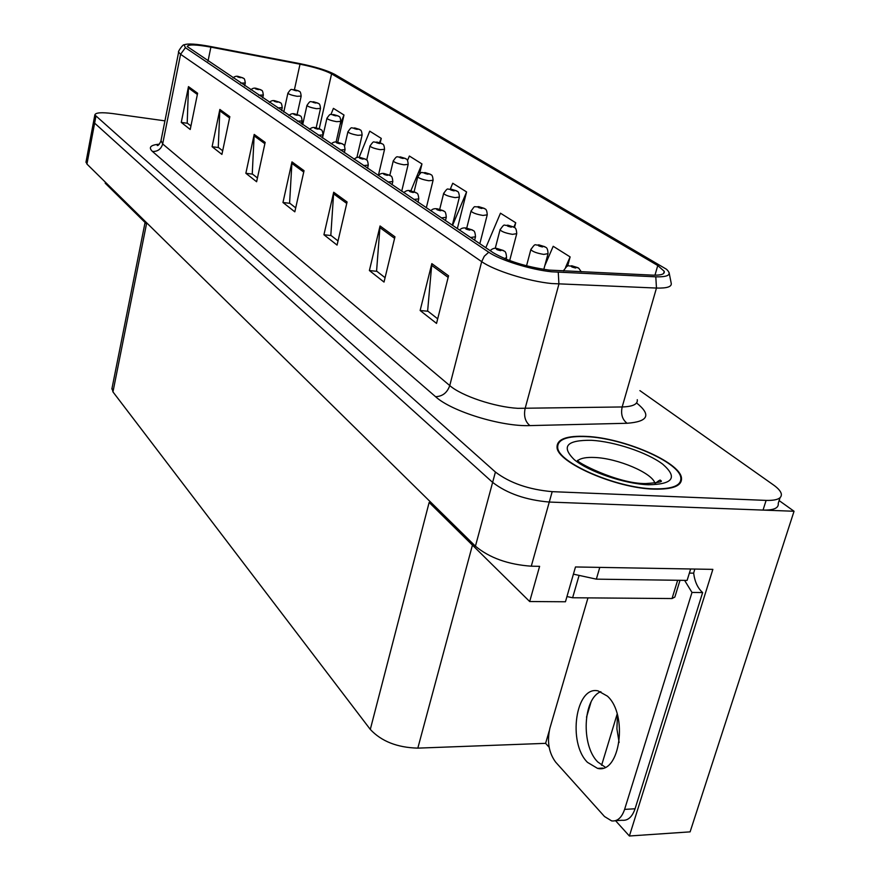 <?xml version="1.0" encoding="UTF-8"?>
<svg xmlns="http://www.w3.org/2000/svg" width="880" height="880" viewBox="0 0 880 880"><rect width="100%" height="100%" fill="white"/><g stroke="black" fill="none" stroke-linecap="round" stroke-linejoin="round"><path stroke-width="1.32" d="M619.124 742.456L616.902 728.805L617.474 715.099M549.142 747.263L545.6 743.347L417.824 748.132C397.276 747.582 381.425 741.345 370.293 729.421L429.143 502.458L529.683 601.535L565.455 601.766L575.487 566.962L712.855 569.371L629.387 836L690.107 831.864L794.046 511.258L779.13 500.588M370.293 729.421L112.959 391.897L146.498 223.894L105.215 183.205L105.402 182.215M86.042 161.799L86.944 164.065L475.431 546.183C489.511 557.887 508.123 564.553 531.278 566.192L539.605 566.335L529.683 601.535M85.954 162.294L93.687 121.066L94.633 123.145L492.624 482.383C507.067 493.482 525.954 500.038 549.274 502.051L794.046 511.258M112.959 391.897L112.035 388.135M545.6 743.347L549.197 731.049M629.387 836L615.527 820.666L622.061 820.259C627.858 820.875 632.192 817.047 635.063 808.775L624.602 809.391C621.742 817.696 617.43 821.535 611.666 820.908L604.527 816.541L555.665 762.146C548.823 752.862 546.898 741.543 549.89 728.2L587.972 597.883M591.019 702.097L586.52 717.178M617.166 714.021L601.601 765.292M653.829 489.126C673.178 489.555 682.385 485.76 681.45 477.741C679.481 461.857 623.359 437.921 586.476 436.403C566.544 435.512 556.732 439.186 557.051 447.425C557.304 462.528 615.791 488.224 653.829 489.126M549.087 270.094C526.086 266.838 507.463 261.052 493.218 252.725L187.22 46.519C188.122 44.264 196.009 44.473 210.881 47.135L300.014 64.196C314.292 67.089 324.808 70.312 331.573 73.865L657.756 265.529L664.224 271.304C664.961 274.164 661.012 275.44 652.388 275.132L549.087 270.094M551.705 271.799L655.798 276.826C668.635 277.112 672.188 274.582 666.457 269.236L334.73 74.371C327.118 70.378 315.293 66.748 299.266 63.503L210.276 46.464C196.328 43.901 187.627 43.362 184.173 44.825L185.405 47.696L488.741 252.219C499.95 260.084 530.541 269.654 551.705 271.799M164.934 120.857L112.827 113.586C101.508 112.145 95.513 112.596 94.842 114.928L93.599 121.506L94.633 123.145L492.624 482.383C507.067 493.482 525.954 500.038 549.274 502.051L763.026 510.092C773.828 510.301 778.899 508.057 778.239 503.349L780.043 497.717M190.938 125.983L187.209 123.057L188.485 86.614L181.258 122.408L190.223 129.481L197.615 93.247L188.485 86.614M187.495 123.288L181.258 122.408M222.673 150.777L218.262 147.334L219.857 109.439L212.102 146.707L221.914 154.418L229.834 116.688L219.857 109.439M218.57 147.565L212.102 146.707M257.444 177.958L252.252 173.899L254.199 134.42L245.861 173.283L256.619 181.753L265.155 142.384L254.199 134.42M252.56 174.141L245.861 173.283M437.69 318.824L427.636 310.97L431.827 263.626L420.134 310.508L436.535 323.411L448.558 275.803L431.827 263.626M427.977 311.245L420.134 310.508M385.077 277.706L376.574 271.062L380.05 225.962L369.391 270.545L384.021 282.062L394.966 236.819L380.05 225.962M376.915 271.326L369.391 270.545M338.03 240.933L330.825 235.312L333.696 192.247L323.928 234.751L337.062 245.091L347.083 201.982L333.696 192.247M331.155 235.565L323.928 234.751M295.713 207.867L289.597 203.093L291.973 161.887L282.964 202.499L294.822 211.827L304.04 170.676L291.973 161.887M289.916 203.335L282.964 202.499M94.842 114.928L495.418 472.043C509.916 483.043 528.836 489.577 552.189 491.656L766.117 500.401C776.93 500.643 781.99 498.454 781.297 493.812C780.637 491.139 777.997 488.158 773.377 484.88L639.903 390.621M380.204 142.846L381.26 138.391L369.732 131.164L359.128 157.377M337.744 142.274L343.981 115.005L333.41 108.361L330.957 114.499M514.481 227.557L515.724 222.772L500.467 213.191L485.804 247.742M567.6 266.145L570.119 256.905L553.201 246.29L544.808 265.683M419.551 173.811L421.96 163.933L409.365 156.024L407.517 160.512M457.336 228.624L466.587 191.928L452.749 183.249L450.329 189.046M466.587 191.928L452.551 225.401M515.724 222.772L513.865 227.128M570.119 256.905L565.565 267.377M421.96 163.933L410.861 190.828M381.26 138.391L379.533 142.637M343.981 115.005L339.988 124.982M323.631 132.858L323.114 134.145M298.958 91.102L294.657 89.727C292.589 89.683 293.15 90.035 296.351 90.805L297.583 90.596L294.613 90.068L297.506 90.552M297.583 90.596L299.398 91.41C300.234 91.377 300.817 92.95 301.169 96.118L297.077 96.294C291.973 95.359 288.904 94.325 287.892 93.214L287.925 93.071M243.155 78.056L238.755 76.615C236.61 76.549 237.138 76.901 240.339 77.671L241.659 77.484L238.656 76.956L241.593 77.44M241.659 77.484L243.617 78.397C244.332 78.265 244.882 79.794 245.289 82.995L240.702 83.105M318.252 103.312L313.841 101.904C311.751 101.871 312.345 102.256 315.623 103.037L316.844 102.806L313.819 102.267L316.767 102.762M316.844 102.806L318.692 103.631C319.583 103.631 320.188 105.237 320.507 108.449L316.393 108.669C311.146 107.712 308 106.656 306.933 105.479L306.977 105.314M338.492 116.127L333.971 114.686C331.87 114.675 332.486 115.071 335.841 115.863L337.062 115.61L333.982 115.071L336.985 115.555M337.062 115.61L338.943 116.446C339.856 116.457 340.483 118.107 340.802 121.396L336.666 121.66C331.276 120.692 328.031 119.581 326.92 118.338L326.953 118.162M359.755 129.591L355.124 128.106C353.001 128.117 353.65 128.524 357.082 129.349L358.303 129.063L355.157 128.513L358.215 129.008M358.303 129.063L360.206 129.91C361.185 129.965 361.823 131.659 362.131 135.003L357.962 135.311C352.429 134.321 349.074 133.166 347.897 131.857L347.952 131.659M261.14 89.969L256.63 88.506C254.463 88.451 255.013 88.825 258.291 89.606L259.611 89.397L256.553 88.858L259.545 89.353M259.611 89.397L261.602 90.321C262.361 90.222 262.933 91.795 263.318 95.029L258.687 95.183M280.005 102.476L275.385 100.969C273.185 100.936 273.768 101.321 277.134 102.124L278.454 101.893L275.33 101.343L278.377 101.849M278.454 101.893L280.478 102.828C281.27 102.74 281.853 104.357 282.238 107.668L277.574 107.866M299.827 115.61L295.097 114.07C292.875 114.059 293.48 114.466 296.923 115.28L298.254 115.027L295.053 114.466L298.166 114.972M298.254 115.027L300.3 115.973C301.147 115.918 301.752 117.579 302.115 120.945L297.407 121.198M320.672 129.437L315.821 127.853C313.577 127.864 314.215 128.282 317.746 129.129L319.066 128.832L315.81 128.271L318.989 128.777M319.066 128.832L321.156 129.789C322.036 129.745 322.652 131.461 323.026 134.915L318.285 135.212M587.488 762.366L597.52 768.361C620.015 774.378 628.298 714.703 607.42 696.146L598.07 690.888C575.751 685.487 567.391 742.61 587.488 762.366M605.264 767.206L597.707 761.915C580.844 745.327 582.989 698.368 600.853 691.669M694.804 569.063L693.649 573.155C694.76 581.757 697.763 588.214 702.636 592.559L691.988 592.449L624.602 809.391M691.988 592.449L684.596 580.36M702.636 592.559L635.063 808.775M573.419 574.156L596.343 579.15L687.115 580.404L690.646 568.986M693.649 573.155L689.37 573.089M653.455 488.829C615.824 487.938 557.964 462.528 557.7 447.568C557.381 439.417 567.083 435.776 586.806 436.656C623.315 438.163 678.854 461.857 680.801 477.576C681.725 485.507 672.606 489.258 653.455 488.829M566.962 596.541L572.616 597.762L672.034 598.543L674.85 597.069L680.009 580.305M382.118 143.737L377.366 142.219C375.221 142.252 375.914 142.692 379.434 143.528L380.644 143.22L377.432 142.659L380.556 143.154M380.644 143.22L382.58 144.067C383.592 144.133 384.252 145.882 384.549 149.314L380.369 149.677C374.671 148.665 371.217 147.455 369.974 146.069L370.029 145.849M405.669 158.653L400.796 157.091C398.629 157.146 399.355 157.608 402.974 158.466L404.173 158.114L400.884 157.553L404.074 158.059M404.173 158.114L406.142 158.972C407.22 159.093 407.902 160.897 408.177 164.384L403.975 164.802C398.112 163.768 394.526 162.514 393.228 161.04L393.283 160.787M430.518 174.372L425.502 172.766C423.324 172.854 424.094 173.338 427.801 174.229L428.989 173.833L425.623 173.261L428.89 173.767M428.989 173.833L430.98 174.702C432.113 174.834 432.817 176.693 433.092 180.279L428.868 180.752C422.829 179.707 419.122 178.387 417.736 176.825L417.813 176.55M342.639 143.99L337.656 142.362C335.379 142.395 336.061 142.846 339.68 143.715L341 143.385L337.667 142.813L340.912 143.33M341 143.385L343.123 144.353C344.069 144.353 344.707 146.113 345.048 149.622L340.263 149.985M365.794 159.335L360.69 157.674C358.391 157.729 359.106 158.202 362.824 159.093L364.133 158.73L360.723 158.158L364.045 158.664M364.133 158.73L366.3 159.709C367.279 159.72 367.928 161.535 368.28 165.143L363.462 165.561M390.269 175.56L385.011 173.833C382.69 173.932 383.449 174.427 387.266 175.34L388.575 174.944L385.077 174.361L388.476 174.878M388.575 174.944L390.775 175.923C391.82 175.989 392.491 177.859 392.81 181.544L387.97 182.028M456.753 190.982L451.605 189.332C449.405 189.453 450.219 189.959 454.025 190.872L455.202 190.432L451.759 189.86L455.092 190.366M455.202 190.432L457.226 191.312C458.425 191.499 459.151 193.413 459.404 197.076L455.169 197.615C448.943 196.537 445.104 195.162 443.63 193.49L443.707 193.182M484.506 208.549L479.204 206.844C476.993 206.998 477.851 207.548 481.778 208.483L482.922 207.999L479.402 207.416L482.812 207.922M482.922 207.999L484.99 208.879C486.266 209.121 487.025 211.112 487.234 214.841L482.999 215.446C476.575 214.346 472.582 212.905 471.02 211.123L471.108 210.782M513.909 227.15L508.453 225.412C506.231 225.599 507.133 226.182 511.181 227.139L512.303 226.6L508.695 226.017L512.182 226.534M512.303 226.6L514.404 227.502C515.746 227.766 516.516 229.812 516.736 233.662L512.49 234.344C505.857 233.222 501.71 231.704 500.049 229.801L500.148 229.416M545.116 246.906L539.495 245.102C537.262 245.344 538.23 245.96 542.388 246.939L543.477 246.356L539.792 245.751L543.356 246.279M543.477 246.356L545.611 247.258C547.052 247.588 547.855 249.711 548.042 253.638L543.796 254.408C536.932 253.264 532.62 251.669 530.838 249.623L530.959 249.183M578.292 267.905L572.495 266.057C570.262 266.343 571.285 266.992 575.575 268.004L576.631 267.355L572.847 266.75L576.499 267.267M576.631 267.355L578.809 268.268L581.273 271.799M416.152 192.709L410.74 190.938C408.397 191.07 409.2 191.598 413.138 192.533L414.425 192.082L410.85 191.499L414.315 192.016M414.425 192.082L416.658 193.083C417.758 193.16 418.462 195.096 418.77 198.891L413.908 199.452M443.575 210.881L438.009 209.066C435.655 209.231 436.502 209.792 440.55 210.76L441.815 210.254L438.163 209.66L441.705 210.188M441.815 210.254L444.092 211.266C445.269 211.398 445.995 213.4 446.281 217.272L441.386 217.91M472.692 230.175L466.95 228.305C464.574 228.514 465.476 229.108 469.645 230.098L470.899 229.548L467.148 228.943L470.778 229.471M470.899 229.548L473.22 230.571C474.474 230.758 475.233 232.837 475.486 236.786L470.58 237.512M503.646 250.701L497.728 248.765C495.341 249.018 496.298 249.656 500.599 250.679L501.82 250.063L497.981 249.447L501.699 249.975M501.82 250.063L504.185 251.086C505.505 251.306 506.286 253.462 506.55 257.554L504.504 258.533M531.278 566.192L552.189 491.656M475.431 546.183L495.418 472.043M86.944 164.065L95.865 116.545M417.824 748.132L472.439 545.116M636.559 402.93C651.475 414.887 648.318 421.663 627.088 423.269L529.925 425.601C501.424 426.789 451.451 411.378 435.567 396.693L152.493 151.492C157.718 151.635 161.117 149.116 162.668 143.946L449.757 385.572C461.439 395.879 494.582 407.033 517.869 408.331L622.171 406.956C632.863 406.626 637.901 404.206 637.274 399.696M152.493 151.492C148.192 147.411 150.48 144.969 159.346 144.177M161.018 140.547L162.668 143.946L180.576 54.296L178.64 52.118L160.864 141.306C159.258 144.474 158.048 145.871 157.245 145.508L158.433 145.002M669.075 272.536L671.176 283.063C672.1 286.704 667.194 288.365 656.469 288.057L551.628 283.536C528.088 281.237 494.043 270.523 481.679 261.646L484.297 256.223L488.741 252.219M558.272 272.327L558.921 284.086L525.107 408.529C523.622 416.064 525.228 421.751 529.925 425.601M627.088 423.269C622.303 419.595 620.653 414.161 622.171 406.956L656.469 288.057L655.798 276.826M185.405 47.696L180.576 54.296L481.679 261.646L449.757 385.572C447.238 392.722 442.508 396.429 435.567 396.693M766.117 500.401L763.026 510.092M331.573 73.865L319.231 128.689M300.014 64.196L294.437 89.617M210.881 47.135L208.01 61.149M657.756 265.529L654.973 275.198M291.775 163.328L303.732 172.051M333.476 193.754L346.742 203.434M379.797 227.535L394.603 238.337M431.541 265.287L448.162 277.398M254.023 135.795L264.869 143.704M219.692 110.748L229.559 117.953M188.342 87.879L197.362 94.468M596.343 579.15L599.786 567.391M654.896 483.23C652.432 473 617.639 458.293 594.737 457.49C586.564 457.105 580.965 458.106 577.929 460.471M648.274 484.77C624.261 483.824 588.819 471.713 574.288 459.679C560.901 446.457 566.621 440 591.448 440.297C614.559 441.573 647.295 452.474 662.75 464.2C677.941 477.488 673.112 484.341 648.274 484.77M672.034 598.543L677.655 580.272M572.616 597.762L578.897 576.103M563.717 270.974L563.717 270.204M111.859 389.037L145.068 222.475M184.173 44.825C183.04 43.879 177.298 52.47 178.64 52.118M664.224 271.304L663.586 273.526M283.778 112.035L287.892 93.214C291.973 87.131 290.862 90.354 294.349 89.606L298.65 90.926M297.11 114.444L301.136 96.261M233.024 77.946C234.696 76.351 236.511 75.867 238.48 76.505L242.836 77.858M244.695 85.789L245.256 83.127M302.665 124.718L306.933 105.479C311.025 99.297 310.035 102.542 313.511 101.772L317.944 103.136M316.162 127.82L320.474 108.614M322.465 138.028L326.92 118.338C331.144 112.002 330.088 115.346 333.619 114.543L338.173 115.94M336.083 142.076L340.758 121.583M344.608 146.19L347.897 131.857C352.418 125.268 350.922 128.865 354.739 127.952L359.436 129.393M356.873 157.586L362.076 135.201M250.778 89.87C252.483 88.242 254.331 87.747 256.333 88.374L260.81 89.771M262.702 97.878L263.285 95.183M269.401 102.377C271.172 100.705 273.053 100.188 275.066 100.837L279.675 102.278M281.6 110.572L282.205 107.833M288.97 115.522C290.719 113.817 292.644 113.278 294.745 113.927L299.497 115.412M301.455 123.915L302.071 121.132M309.551 129.349C311.311 127.6 313.28 127.05 315.447 127.699L320.342 129.228M322.333 137.94L322.971 135.113M602.844 768.108L597.52 768.361M577.148 461.835L577.676 460.306C574.112 461.076 617.441 483.967 645.667 483.571C658.779 482.669 663.718 481.635 660.462 480.491C660.671 479.49 659.065 480.37 655.633 483.109M557.7 447.568L557.37 448.734M366.696 160.061L369.974 146.069C374.682 139.282 372.966 143.044 376.959 142.054L381.799 143.55M378.389 175.362L384.505 149.534M389.829 175.285L393.228 161.04C397.584 154.297 396.814 157.795 400.345 156.915L405.35 158.455M401.698 191.246L408.111 164.626M414.117 191.697L417.736 176.825C422.642 169.708 420.981 173.635 425.018 172.579L430.177 174.174M426.316 207.79L433.015 180.554M331.232 143.913C333.157 142.12 335.159 141.548 337.249 142.197L342.298 143.77M344.333 152.713L344.993 149.853M354.101 159.28C355.993 157.432 358.039 156.827 360.239 157.487L365.453 159.126M367.532 168.3L368.214 165.407M378.257 175.505C380.204 173.602 382.294 172.986 384.516 173.646L389.917 175.34M392.04 184.767L392.744 181.83M439.714 209.286L443.63 193.49C448.624 186.23 446.974 190.212 451.066 189.123L456.412 190.773M452.32 225.258L459.327 197.384M466.719 228.107L471.02 211.123C475.948 204.281 473.132 207.658 478.632 206.624L484.165 208.34M479.831 243.727L487.146 215.182M495.22 248.402L500.049 229.801C505.483 222.079 503.371 226.402 507.815 225.159L513.557 226.952M509.674 260.568L516.637 234.058M526.537 265.815L530.838 249.623C536.217 241.78 534.556 246.059 538.802 244.838L544.753 246.697M543.807 269.401L547.921 254.089M563.508 270.963L563.585 270.688C569.217 262.581 567.325 267.08 571.736 265.76L577.929 267.696M403.81 192.665C405.801 190.707 407.935 190.069 410.212 190.729L415.789 192.489M417.967 202.18L418.693 199.21M430.881 210.848C432.245 209.011 434.423 208.34 437.426 208.835L443.212 210.661M445.445 220.638L446.193 217.635M459.624 230.153C461.043 228.261 463.276 227.557 466.312 228.052L472.318 229.944M474.617 240.229L475.387 237.204M490.182 250.679C492.36 248.545 494.648 247.808 497.024 248.49L503.272 250.459M506.121 259.193L506.429 258.016"/></g></svg>
